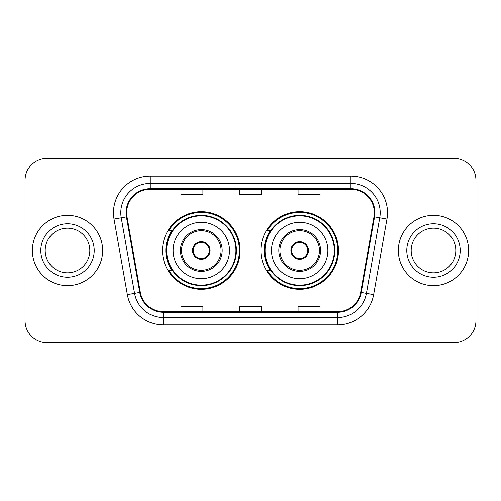 <?xml version="1.0" encoding="UTF-8"?>
<svg xmlns="http://www.w3.org/2000/svg" width="501" height="501" viewBox="0 0 501 501"><rect width="100%" height="100%" fill="white"/><g stroke="black" fill="none" stroke-linecap="round" stroke-linejoin="round"><path stroke-width="0.75" d="M260.896 250.5A38.796 38.796 0 0 0 299.692 289.296A38.796 38.796 0 0 0 338.482 250.5A38.796 38.796 0 0 0 299.692 211.704A38.796 38.796 0 0 0 260.896 250.5M162.518 250.5A38.796 38.796 0 0 0 201.308 289.296A38.796 38.796 0 0 0 240.104 250.5A38.796 38.796 0 0 0 201.308 211.704A38.796 38.796 0 0 0 162.518 250.5M171.818 270.264A35.502 35.502 0 0 1 171.818 230.736M270.196 270.264A35.502 35.502 0 0 1 270.196 230.736M25.05 180.228L25.05 320.772A21.956 21.956 0 0 0 47.006 342.728L453.994 342.728A21.956 21.956 0 0 0 475.95 320.772L475.95 180.228A21.956 21.956 0 0 0 453.994 158.272L47.006 158.272A21.956 21.956 0 0 0 25.05 180.228L25.05 320.772M32.371 250.5A35.133 35.133 0 0 0 67.503 285.633A35.133 35.133 0 0 0 102.642 250.5A35.133 35.133 0 0 0 67.503 215.367A35.133 35.133 0 0 0 32.371 250.5A35.133 35.133 0 0 0 67.503 285.633A35.133 35.133 0 0 0 102.642 250.5A35.133 35.133 0 0 0 67.503 215.367A35.133 35.133 0 0 0 32.371 250.5M398.358 250.5A35.133 35.133 0 0 0 433.497 285.633A35.133 35.133 0 0 0 468.629 250.5A35.133 35.133 0 0 0 433.497 215.367A35.133 35.133 0 0 0 398.358 250.5A35.133 35.133 0 0 0 433.497 285.633A35.133 35.133 0 0 0 468.629 250.5A35.133 35.133 0 0 0 433.497 215.367A35.133 35.133 0 0 0 398.358 250.5M126.647 212.731A23.422 23.422 0 0 1 150.075 189.309L350.925 189.309A23.422 23.422 0 0 1 373.997 216.795L360.676 292.34A23.422 23.422 0 0 1 337.605 311.691L163.395 311.691A23.422 23.422 0 0 1 140.324 292.34L127.004 216.795A23.422 23.422 0 0 1 126.647 212.731M126.064 212.731A24.01 24.01 0 0 0 126.427 216.902L139.748 292.44A24.01 24.01 0 0 0 163.395 312.28L337.605 312.28A24.01 24.01 0 0 0 361.252 292.44L374.573 216.902A24.01 24.01 0 0 0 350.925 188.72L150.075 188.72A24.01 24.01 0 0 0 126.064 212.731M114.028 219.087A36.598 36.598 0 0 1 150.075 176.133L350.925 176.133A36.598 36.598 0 0 1 386.972 219.087L373.652 294.626A36.598 36.598 0 0 1 337.605 324.867L163.395 324.867A36.598 36.598 0 0 1 127.348 294.626L114.028 219.087L121.236 217.816A29.277 29.277 0 0 1 150.075 183.454L350.925 183.454A29.277 29.277 0 0 1 379.764 217.816L366.444 293.354A29.277 29.277 0 0 1 337.605 317.546L163.395 317.546A29.277 29.277 0 0 1 134.556 293.354L121.236 217.816A29.277 29.277 0 0 1 120.791 212.731M453.994 158.272L47.006 158.272M47.006 342.728L453.994 342.728M475.95 320.772L475.95 180.228M239.522 189.309L239.522 194.263L261.478 194.263L261.478 189.309M180.961 189.309L180.961 194.263L202.924 194.263L202.924 189.309M298.076 189.309L298.076 194.263L320.039 194.263L320.039 189.309M261.478 311.691L261.478 306.737L239.522 306.737L239.522 311.691M202.924 311.691L202.924 306.737L180.961 306.737L180.961 311.691M320.039 311.691L320.039 306.737L298.076 306.737L298.076 311.691M89.817 250.5A22.313 22.313 0 0 0 67.503 228.187A22.313 22.313 0 0 0 45.196 250.5A22.313 22.313 0 0 0 67.503 272.813A22.313 22.313 0 0 0 89.817 250.5A22.313 22.313 0 0 1 67.503 272.813A22.313 22.313 0 0 1 45.196 250.5M173.127 250.5A28.181 28.181 0 0 1 201.308 222.319A28.181 28.181 0 0 1 229.489 250.5A28.181 28.181 0 0 1 201.308 278.681A28.181 28.181 0 0 1 173.127 250.5A28.181 28.181 0 0 0 201.308 278.681A28.181 28.181 0 0 0 229.489 250.5M181.55 250.5A19.764 19.764 0 0 0 201.308 270.264A19.764 19.764 0 0 0 221.073 250.5A19.764 19.764 0 0 0 201.308 230.736A19.764 19.764 0 0 0 181.55 250.5M172.263 230.736A35.133 35.133 0 0 0 172.263 270.264M235.933 250.5A34.625 34.625 0 0 0 201.308 215.875A34.625 34.625 0 0 0 166.689 250.5A34.625 34.625 0 0 0 201.308 285.125A34.625 34.625 0 0 0 235.933 250.5M192.528 250.5A8.786 8.786 0 0 0 201.308 259.286A8.786 8.786 0 0 0 210.094 250.5A8.786 8.786 0 0 0 201.308 241.714A8.786 8.786 0 0 0 192.528 250.5M239.372 250.5A38.063 38.063 0 0 1 168.781 270.264L172.306 270.264A35.095 35.095 0 0 0 236.409 250.581A35.095 35.095 0 0 0 172.306 230.736L168.781 230.736A38.063 38.063 0 0 1 239.372 250.5M192.804 248.302L193.104 248.302A8.492 8.492 0 0 1 209.518 248.302L209.055 248.302A8.054 8.054 0 0 1 201.308 258.554A8.054 8.054 0 0 1 193.561 248.302A8.054 8.054 0 0 1 209.055 248.302L209.819 248.302M193.104 248.302L193.561 248.302L193.104 248.302M209.819 252.698L209.518 252.698A8.492 8.492 0 0 1 193.104 252.698L192.804 252.698M209.518 252.698L209.055 252.698L209.518 252.698M455.804 250.5A22.313 22.313 0 0 0 433.497 228.187A22.313 22.313 0 0 0 411.183 250.5A22.313 22.313 0 0 0 433.497 272.813A22.313 22.313 0 0 0 455.804 250.5A22.313 22.313 0 0 1 433.497 272.813A22.313 22.313 0 0 1 411.183 250.5M271.511 250.5A28.181 28.181 0 0 1 299.692 222.319A28.181 28.181 0 0 1 327.873 250.5A28.181 28.181 0 0 1 299.692 278.681A28.181 28.181 0 0 1 271.511 250.5A28.181 28.181 0 0 0 299.692 278.681A28.181 28.181 0 0 0 327.873 250.5M279.927 250.5A19.764 19.764 0 0 0 299.692 270.264A19.764 19.764 0 0 0 319.45 250.5A19.764 19.764 0 0 0 299.692 230.736A19.764 19.764 0 0 0 279.927 250.5M270.64 230.736A35.133 35.133 0 0 0 270.64 270.264M334.311 250.5A34.625 34.625 0 0 0 299.692 215.875A34.625 34.625 0 0 0 265.067 250.5A34.625 34.625 0 0 0 299.692 285.125A34.625 34.625 0 0 0 334.311 250.5M290.906 250.5A8.786 8.786 0 0 0 299.692 259.286A8.786 8.786 0 0 0 308.472 250.5A8.786 8.786 0 0 0 299.692 241.714A8.786 8.786 0 0 0 290.906 250.5M337.749 250.5A38.063 38.063 0 0 1 267.158 270.264L270.684 270.264A35.095 35.095 0 0 0 334.787 250.581A35.095 35.095 0 0 0 270.684 230.736L267.158 230.736A38.063 38.063 0 0 1 337.749 250.5M291.181 248.302L291.482 248.302A8.492 8.492 0 0 1 307.896 248.302L307.439 248.302A8.054 8.054 0 0 1 299.692 258.554A8.054 8.054 0 0 1 291.945 248.302A8.054 8.054 0 0 1 307.439 248.302L308.196 248.302M291.482 248.302L291.945 248.302L291.482 248.302M308.196 252.698L307.896 252.698A8.492 8.492 0 0 1 291.482 252.698L291.181 252.698M307.896 252.698L307.439 252.698L307.896 252.698M350.925 176.133L350.925 188.72M121.236 217.816L126.427 216.902M163.395 324.867L163.395 312.28M337.605 312.28L337.605 324.867M361.252 292.44L373.652 294.626M127.348 294.626L139.748 292.44M374.573 216.902L386.972 219.087M150.075 176.133L150.075 188.72M94.207 250.5A26.703 26.703 0 0 0 67.503 223.797A26.703 26.703 0 0 0 40.8 250.5A26.703 26.703 0 0 0 67.503 277.203A26.703 26.703 0 0 0 94.207 250.5M222.175 250.5A20.86 20.86 0 0 0 201.308 229.64A20.86 20.86 0 0 0 180.448 250.5A20.86 20.86 0 0 0 201.308 271.36A20.86 20.86 0 0 0 222.175 250.5M460.2 250.5A26.703 26.703 0 0 0 433.497 223.797A26.703 26.703 0 0 0 406.793 250.5A26.703 26.703 0 0 0 433.497 277.203A26.703 26.703 0 0 0 460.2 250.5M320.552 250.5A20.86 20.86 0 0 0 299.692 229.64A20.86 20.86 0 0 0 278.825 250.5A20.86 20.86 0 0 0 299.692 271.36A20.86 20.86 0 0 0 320.552 250.5"/></g></svg>
